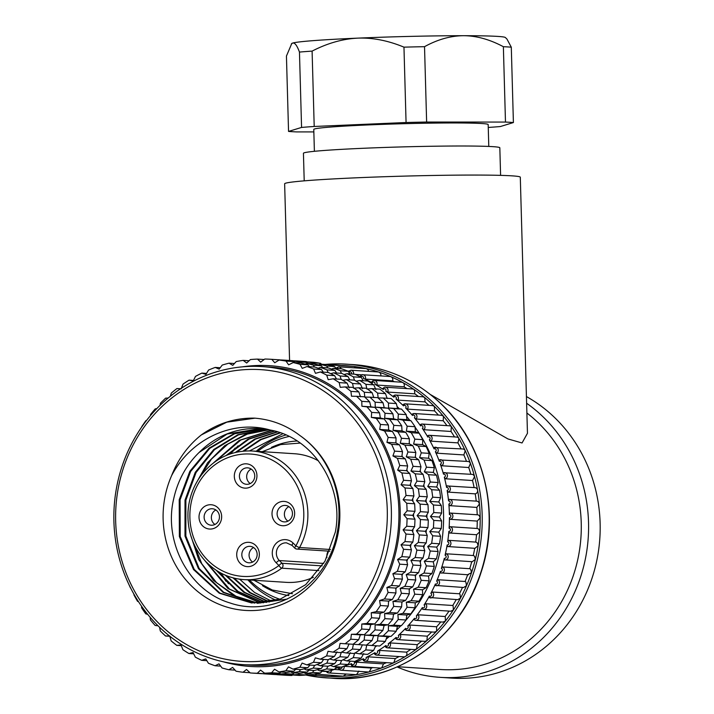 <?xml version="1.0" encoding="UTF-8"?>
<svg xmlns="http://www.w3.org/2000/svg" width="714" height="714" viewBox="0 0 714 714"><rect width="100%" height="100%" fill="white"/><g stroke="black" fill="none" stroke-linecap="round" stroke-linejoin="round"><path stroke-width="1.07" d="M329.6 658.968L333.563 660.057L341.453 660.566A157.178 146.04 93.7 0 0 347.816 657.273L339.926 656.764L341.372 652.132L346.37 652.998A157.178 146.04 -86.3 0 0 352.413 649.044L353.43 644.251L358.482 644.626A157.178 146.04 -86.3 0 0 364.14 640.065L364.72 635.139L369.79 635.023A157.178 146.04 -86.3 0 0 375.002 629.891L375.136 624.893L380.169 624.286A157.178 146.04 -86.3 0 0 384.9 618.636L384.578 613.612L389.541 612.514A157.178 146.04 -86.3 0 0 393.735 606.4L392.95 601.393L397.796 599.831A157.178 146.04 -86.3 0 0 401.411 593.298L400.179 588.363L404.865 586.337A157.178 146.04 -86.3 0 0 407.873 579.473L406.195 574.645L410.675 572.182A157.178 146.04 -86.3 0 0 413.049 565.042L410.934 560.365L415.173 557.5A157.178 146.04 -86.3 0 0 416.887 550.146L414.352 545.674L418.315 542.426A157.178 146.04 -86.3 0 0 419.35 534.929L416.423 530.707L420.073 527.102A157.178 146.04 -86.3 0 0 420.421 519.542L417.119 515.615L420.421 511.679A157.178 146.04 -86.3 0 0 420.082 504.129L416.44 500.523L419.368 496.319A157.178 146.04 -86.3 0 0 418.342 488.84L414.388 485.6L416.922 481.147A157.178 146.04 -86.3 0 0 415.218 473.828L410.978 470.972L413.094 466.322A157.178 146.04 -86.3 0 0 410.728 459.227L406.257 456.79L407.944 451.989A157.178 146.04 -86.3 0 0 404.936 445.179L400.259 443.189L401.5 438.289A157.178 146.04 -86.3 0 0 397.885 431.827L393.039 430.292L393.825 425.339A157.178 146.04 -86.3 0 0 389.639 419.296L384.676 418.234L385.007 413.272A157.178 146.04 -86.3 0 0 380.285 407.703L375.252 407.132L375.127 402.196A157.178 146.04 -86.3 0 0 369.914 397.171L364.845 397.082L364.274 392.236A157.178 146.04 -86.3 0 0 358.624 387.782L353.564 388.193L352.546 383.48A157.178 146.04 -86.3 0 0 346.513 379.643L342.747 380.321M333.563 660.057A157.178 146.04 -86.3 0 0 339.926 656.764M263.52 673.73L263.618 673.82A157.178 146.04 -86.3 0 0 264.242 673.855A157.178 146.04 -86.3 0 0 270.651 674.123L271.168 673.614M277.157 673.445L277.951 674.052A157.178 146.04 -86.3 0 0 284.975 673.614L286.011 672.365M290.687 671.803L292.249 672.775A157.178 146.04 -86.3 0 0 299.211 671.597L300.54 669.616M304.012 668.831L306.377 669.991A157.178 146.04 -86.3 0 0 313.196 668.09L314.66 665.386M317.016 664.538L320.193 665.743A157.178 146.04 -86.3 0 0 326.816 663.127L328.288 659.62M388.55 601.715A150.699 140.015 -86.3 0 0 389.076 600.902M395.851 589.059A150.699 140.015 -86.3 0 0 396.573 587.64M401.991 575.636A150.699 140.015 -86.3 0 0 402.767 573.663M406.9 561.543A150.699 140.015 -86.3 0 0 407.596 559.133M410.505 546.942A150.699 140.015 -86.3 0 0 410.871 545.032A150.699 140.015 -86.3 0 0 411.014 544.211M412.746 531.957A150.699 140.015 -86.3 0 0 413.013 529.074M413.576 516.74A150.699 140.015 -86.3 0 0 413.567 513.875M412.96 501.46A150.699 140.015 -86.3 0 0 412.71 498.791M410.907 486.288A150.699 140.015 -86.3 0 0 410.461 483.967M407.408 471.392A150.699 140.015 -86.3 0 0 406.873 469.544M402.5 456.933A150.699 140.015 -86.3 0 0 402 455.675M396.225 443.082A150.699 140.015 -86.3 0 0 395.913 442.466M341.131 379.33L340.078 376.001A157.178 146.04 -86.3 0 0 333.715 372.824L330.734 373.663M328.074 372.467L326.967 369.888A157.178 146.04 -86.3 0 0 320.345 367.398L318.185 368.237M314.365 367.014L313.357 365.184A157.178 146.04 -86.3 0 0 306.538 363.417L305.19 364.086M300.094 362.998L299.371 361.944A157.178 146.04 -86.3 0 0 292.41 360.909L291.856 361.248M285.35 360.445L285.145 360.204A157.178 146.04 -86.3 0 0 284.52 360.159A157.178 146.04 -86.3 0 0 279.799 359.936M284.52 360.159L292.41 360.677A157.178 146.04 93.7 0 1 293.035 360.713L293.32 360.963M292.41 360.909L300.299 361.418A157.178 146.04 93.7 0 1 307.261 362.462L308.296 363.524M306.538 363.417L314.419 363.926A157.178 146.04 93.7 0 1 321.246 365.693L322.755 367.558M320.345 367.398L328.235 367.906A157.178 146.04 93.7 0 1 334.857 370.396L336.615 373.011M333.715 372.824L341.604 373.342A157.178 146.04 93.7 0 1 347.968 376.51L349.806 379.857M346.513 379.643L354.403 380.151A157.178 146.04 93.7 0 1 360.436 383.989L362.542 388.773M358.624 387.782L366.505 388.291A157.178 146.04 93.7 0 1 372.155 392.745L373.824 397.662M369.914 397.171L377.804 397.68A157.178 146.04 93.7 0 1 383.007 402.714L384.23 407.712L388.175 408.212A157.178 146.04 93.7 0 1 392.896 413.781L393.655 418.815L397.528 419.805A157.178 146.04 93.7 0 1 401.714 425.847L402.018 430.872L405.766 432.336A157.178 146.04 93.7 0 1 409.381 438.798L409.238 443.769L412.826 445.688A157.178 146.04 93.7 0 1 415.825 452.506L415.236 457.371L418.618 459.736A157.178 146.04 93.7 0 1 420.983 466.84L419.957 471.552L423.099 474.337A157.178 146.04 93.7 0 1 424.803 481.655L423.366 486.18L426.231 489.349A157.178 146.04 93.7 0 1 427.258 496.828L425.419 501.103L427.972 504.637A157.178 146.04 93.7 0 1 428.311 512.197L426.097 516.195L428.302 520.051A157.178 146.04 93.7 0 1 427.954 527.61L425.401 531.287L427.24 535.438A157.178 146.04 93.7 0 1 426.196 542.935L423.331 546.255L424.768 550.655A157.178 146.04 93.7 0 1 423.054 558.009L419.912 560.954L420.93 565.55A157.178 146.04 93.7 0 1 418.556 572.699L415.173 575.225L415.762 579.982A157.178 146.04 93.7 0 1 412.746 586.854L409.158 588.943L409.3 593.816A157.178 146.04 93.7 0 1 405.677 600.34L401.928 601.973L401.616 606.909A157.178 146.04 93.7 0 1 397.421 613.031L393.557 614.192L392.789 619.145A157.178 146.04 93.7 0 1 388.059 624.795L384.114 625.473L382.891 630.4A157.178 146.04 93.7 0 1 377.679 635.531L373.699 635.719L372.03 640.574A157.178 146.04 93.7 0 1 366.371 645.135L358.482 644.626M362.409 644.831L360.293 649.561A157.178 146.04 93.7 0 1 354.26 653.506L346.37 652.998M350.351 652.721L347.816 657.273M336.99 660.28L334.705 663.636A157.178 146.04 93.7 0 1 328.074 666.251L320.193 665.743M323.263 665.939L321.086 668.599A157.178 146.04 93.7 0 1 314.258 670.5L306.377 669.991M308.992 670.16L307.1 672.106A157.178 146.04 93.7 0 1 300.139 673.284L292.249 672.775M294.284 672.9L292.865 674.123A157.178 146.04 93.7 0 1 285.841 674.56L277.951 674.052M279.236 674.132L278.531 674.632A157.178 146.04 93.7 0 1 272.132 674.364L264.242 673.855M423.839 547.799A150.699 140.015 -86.3 0 0 424.205 545.889A150.699 140.015 -86.3 0 0 424.357 545.077M426.079 532.814A150.699 140.015 -86.3 0 0 426.347 529.931M426.91 517.605A150.699 140.015 -86.3 0 0 426.91 514.74M426.303 502.326A150.699 140.015 -86.3 0 0 426.044 499.648M424.25 487.153A150.699 140.015 -86.3 0 0 423.804 484.824M420.751 472.249A150.699 140.015 -86.3 0 0 420.207 470.41M415.843 457.79A150.699 140.015 -86.3 0 0 415.334 456.541M409.568 443.947A150.699 140.015 -86.3 0 0 409.247 443.332M401.893 602.58A150.699 140.015 -86.3 0 0 402.41 601.759M409.193 589.925A150.699 140.015 -86.3 0 0 409.916 588.506M415.334 576.493A150.699 140.015 -86.3 0 0 416.11 574.529M420.243 562.409A150.699 140.015 -86.3 0 0 420.939 559.999M342.934 659.834L346.906 660.923A157.178 146.04 -86.3 0 0 353.269 657.621L354.715 652.998L359.713 653.854A157.178 146.04 -86.3 0 0 365.746 649.91L366.764 645.117L371.824 645.483A157.178 146.04 -86.3 0 0 377.474 640.922L378.054 636.004L383.123 635.888A157.178 146.04 -86.3 0 0 388.345 630.757L388.47 625.759L393.512 625.152A157.178 146.04 -86.3 0 0 398.242 619.493L397.912 614.468L402.874 613.38A157.178 146.04 -86.3 0 0 407.069 607.257L406.293 602.25L411.13 600.688A157.178 146.04 -86.3 0 0 414.754 594.164L413.522 589.22L418.199 587.203A157.178 146.04 -86.3 0 0 421.215 580.33L419.529 575.502L424.009 573.047A157.178 146.04 -86.3 0 0 426.383 565.899L424.277 561.231L428.507 558.366A157.178 146.04 -86.3 0 0 430.221 551.003L427.695 546.54L431.649 543.283A157.178 146.04 -86.3 0 0 432.684 535.786L429.766 531.573L433.407 527.967A157.178 146.04 -86.3 0 0 433.755 520.399L430.462 516.472L433.764 512.545A157.178 146.04 -86.3 0 0 433.416 504.994L429.783 501.389L432.711 497.176A157.178 146.04 -86.3 0 0 431.675 489.706L427.722 486.457L430.256 482.012A157.178 146.04 -86.3 0 0 428.552 474.685L424.321 471.838L426.436 467.188A157.178 146.04 -86.3 0 0 424.071 460.084L419.591 457.656L421.278 452.854A157.178 146.04 -86.3 0 0 418.27 446.045L413.593 444.046L414.834 439.146A157.178 146.04 -86.3 0 0 411.219 432.693L406.382 431.158L407.167 426.196A157.178 146.04 -86.3 0 0 402.982 420.162L398.019 419.1L398.35 414.129A157.178 146.04 -86.3 0 0 393.628 408.569L388.586 407.997L388.461 403.062A157.178 146.04 -86.3 0 0 383.248 398.028L378.179 397.948L377.608 393.102A157.178 146.04 -86.3 0 0 371.958 388.648L366.907 389.05L365.889 384.337A157.178 146.04 -86.3 0 0 359.856 380.508L356.081 381.178M354.474 380.196L353.412 376.867A157.178 146.04 -86.3 0 0 347.058 373.69L344.077 374.52M341.417 373.324L340.31 370.744A157.178 146.04 -86.3 0 0 333.688 368.263L331.528 369.093M327.708 367.88L326.7 366.05A157.178 146.04 -86.3 0 0 319.872 364.274L318.533 364.943M313.437 363.863L312.714 362.81A157.178 146.04 -86.3 0 0 305.753 361.766L305.199 362.114M298.693 361.311L298.479 361.07A157.178 146.04 -86.3 0 0 297.863 361.025A157.178 146.04 -86.3 0 0 293.133 360.802M276.862 674.587L276.961 674.676A157.178 146.04 -86.3 0 0 277.585 674.721A157.178 146.04 -86.3 0 0 283.985 674.98L284.502 674.471M290.491 674.311L291.294 674.909A157.178 146.04 -86.3 0 0 298.318 674.471L299.353 673.231M304.03 672.668L305.583 673.632A157.178 146.04 -86.3 0 0 312.545 672.454L313.883 670.482M317.346 669.687L319.711 670.857A157.178 146.04 -86.3 0 0 326.539 668.956L327.994 666.242M330.35 665.394L333.527 666.608A157.178 146.04 -86.3 0 0 340.159 663.993L341.631 660.486M427.695 546.54L436.673 547.12L438.11 551.511L430.221 551.003M438.11 551.511A157.178 146.04 93.7 0 1 436.397 558.875L433.255 561.811L434.273 566.407A157.178 146.04 93.7 0 1 431.899 573.556L428.507 576.082L429.096 580.839A157.178 146.04 93.7 0 1 426.088 587.711L422.501 589.8L422.643 594.673A157.178 146.04 93.7 0 1 419.02 601.197L415.271 602.83L414.959 607.775A157.178 146.04 93.7 0 1 410.764 613.888L406.891 615.049L406.123 620.011A157.178 146.04 93.7 0 1 401.402 625.66L397.448 626.339L396.234 631.265A157.178 146.04 93.7 0 1 391.013 636.397L387.033 636.585L385.364 641.431A157.178 146.04 93.7 0 1 379.714 646L371.824 645.483M375.743 645.697L373.636 650.418A157.178 146.04 93.7 0 1 367.603 654.372L359.713 653.854M363.694 653.578L361.159 658.129A157.178 146.04 93.7 0 1 354.796 661.432L346.906 660.923M350.324 661.137L348.039 664.502A157.178 146.04 93.7 0 1 341.417 667.117L333.527 666.608M336.597 666.805L334.429 669.464A157.178 146.04 93.7 0 1 327.601 671.365L319.711 670.857M322.335 671.026L320.434 672.963A157.178 146.04 93.7 0 1 313.473 674.141L305.583 673.632M307.627 673.766L306.208 674.98A157.178 146.04 93.7 0 1 299.175 675.426L291.294 674.909M292.57 674.998L291.874 675.489A157.178 146.04 93.7 0 1 285.466 675.23L277.585 674.721M415.084 427.204A149.315 138.73 93.7 0 1 440.931 546.799A149.315 138.73 93.7 0 1 406.132 619.966M400.866 625.75A149.315 138.73 93.7 0 1 396.52 630.087M389.389 636.477A149.315 138.73 93.7 0 1 386.176 639.084M376.885 645.813A149.315 138.73 93.7 0 1 375.207 646.911M386.908 397.778A149.315 138.73 93.7 0 1 387.586 398.314M397.064 406.516A149.315 138.73 93.7 0 1 399.438 408.81M406.489 416.333A149.315 138.73 93.7 0 1 409.925 420.43M420.305 424.696L422.277 424.045L449.534 425.803A3.142 2.918 93.7 0 1 451.328 426.624L451.052 431.47L423.795 429.703A3.142 2.918 -86.3 0 0 422.277 424.045A3.142 2.918 -86.3 0 0 420.305 424.696L420.617 425.892A152.457 141.658 -86.3 0 0 414.432 417.788L415.967 419.002A3.142 2.918 -86.3 0 0 414.236 413.522A3.142 2.918 -86.3 0 0 412.076 414.352L412.487 415.468A152.457 141.658 -86.3 0 0 405.641 407.997L407.275 409.113L434.531 410.88A152.457 141.658 93.7 0 1 438.423 415.084M427.641 435.79L429.391 435.308L456.648 437.066A3.142 2.918 93.7 0 1 458.442 437.887L458.941 438.539L457.942 442.885L430.685 441.127A3.142 2.918 -86.3 0 0 429.391 435.308A3.142 2.918 -86.3 0 0 427.641 435.79L427.838 437.075A152.457 141.658 -86.3 0 0 422.358 428.4L423.795 429.703M434.005 447.562L462.788 448.981A3.142 2.918 93.7 0 1 464.582 449.802L465.207 450.695L463.859 454.934L436.593 453.176A3.142 2.918 -86.3 0 0 435.531 447.214A3.142 2.918 -86.3 0 0 434.005 447.562L434.094 448.919A152.457 141.658 -86.3 0 0 429.364 439.744L430.685 441.127M439.28 459.923L467.911 461.449A3.142 2.918 93.7 0 1 469.705 462.27L470.428 463.422L468.732 467.518L441.475 465.751A3.142 2.918 -86.3 0 0 440.654 459.682A3.142 2.918 -86.3 0 0 439.369 459.914L439.333 461.324A152.457 141.658 -86.3 0 0 435.388 451.721L436.593 453.176M443.671 472.739L471.963 474.364A3.142 2.918 93.7 0 1 473.757 475.185L474.569 476.604L472.534 480.522L445.277 478.764A3.142 2.918 -86.3 0 0 444.706 472.606A3.142 2.918 -86.3 0 0 443.671 472.739L443.51 474.203A152.457 141.658 -86.3 0 0 440.386 464.243L441.475 465.751M446.884 485.939L474.917 487.635A3.142 2.918 93.7 0 1 475.238 493.856L447.981 492.098A3.142 2.918 -86.3 0 0 447.66 485.877A3.142 2.918 -86.3 0 0 446.884 485.939L446.598 487.439A152.457 141.658 -86.3 0 0 444.322 477.211L445.277 478.764M448.981 499.407L476.756 501.148A3.142 2.918 93.7 0 1 478.55 501.969L479.46 503.941L476.818 507.413L449.561 505.655A3.142 2.918 -86.3 0 0 449.499 499.389A3.142 2.918 -86.3 0 0 448.981 499.407L448.562 500.925A152.457 141.658 -86.3 0 0 447.151 490.518L447.981 492.098M476.818 507.413A152.457 141.658 93.7 0 1 477.202 514.776A3.142 2.918 93.7 0 1 479.255 515.615L480.183 517.873L477.255 521.077L449.998 519.31A3.142 2.918 -86.3 0 0 450.204 513.036A3.142 2.918 -86.3 0 0 449.945 513.027L449.401 514.562A152.457 141.658 -86.3 0 0 448.856 504.048L449.561 505.655M477.255 521.077A152.457 141.658 93.7 0 1 477.023 528.467L449.766 526.709L449.097 528.235A152.457 141.658 -86.3 0 0 449.427 517.704L449.998 519.31M476.559 534.741A152.457 141.658 93.7 0 1 475.711 542.087L448.454 540.319L447.651 541.837A152.457 141.658 -86.3 0 0 448.865 531.377L449.302 532.974A3.142 2.918 -86.3 0 0 451.56 527.53A3.142 2.918 -86.3 0 0 449.766 526.709L477.023 528.467A3.142 2.918 93.7 0 1 478.817 529.288L479.737 531.823L476.622 534.741L449.418 532.983M474.721 548.307A152.457 141.658 93.7 0 1 473.266 555.528L446.009 553.769L445.072 555.26A152.457 141.658 -86.3 0 0 447.151 544.943L447.464 546.531A3.142 2.918 -86.3 0 0 449.99 541.114A3.142 2.918 -86.3 0 0 448.454 540.319M471.749 561.686A152.457 141.658 93.7 0 1 469.714 568.701L442.457 566.934L441.395 568.389A152.457 141.658 -86.3 0 0 444.331 558.303L444.51 559.856A3.142 2.918 -86.3 0 0 447.285 554.51A3.142 2.918 -86.3 0 0 446.009 553.769M467.67 574.752A152.457 141.658 93.7 0 1 465.082 581.482L437.825 579.714L436.647 581.116A152.457 141.658 -86.3 0 0 440.404 571.352L440.458 572.86A3.142 2.918 -86.3 0 0 443.483 567.594A3.142 2.918 -86.3 0 0 442.457 566.934M462.502 587.417A152.457 141.658 93.7 0 1 459.405 593.78L432.148 592.013L430.854 593.352A152.457 141.658 -86.3 0 0 435.406 583.981L435.344 585.435A3.142 2.918 -86.3 0 0 438.61 580.277A3.142 2.918 -86.3 0 0 437.825 579.714M456.273 599.564A152.457 141.658 93.7 0 1 452.738 605.49L425.482 603.723L424.071 604.99A152.457 141.658 -86.3 0 0 429.382 596.083L429.203 597.475A3.142 2.918 -86.3 0 0 432.702 592.441A3.142 2.918 -86.3 0 0 432.148 592.013M416.351 615.932A152.457 141.658 -86.3 0 0 422.376 607.569L422.09 608.881A3.142 2.918 -86.3 0 0 425.803 604.008A3.142 2.918 -86.3 0 0 425.482 603.723M440.815 621.939A152.457 141.658 93.7 0 1 436.62 626.776L409.363 625.009L407.756 626.098A152.457 141.658 -86.3 0 0 414.45 618.342L414.066 619.565A3.142 2.918 -86.3 0 0 418.663 618.413A3.142 2.918 -86.3 0 0 417.86 614.754L416.378 615.95C417.137 618.101 416.494 618.895 414.45 618.342M431.675 631.979A152.457 141.658 93.7 0 1 427.311 636.183L400.054 634.425L398.358 635.406A152.457 141.658 -86.3 0 0 405.668 628.32L405.061 629.391L407.096 630.391A3.142 2.918 -86.3 0 0 409.363 625.009M421.653 641.145A152.457 141.658 93.7 0 1 417.262 644.662L390.005 642.903L388.229 643.778A152.457 141.658 -86.3 0 0 396.091 637.415L395.395 638.378M410.791 649.356A152.457 141.658 93.7 0 1 406.552 652.15L379.295 650.383L377.447 651.141A152.457 141.658 -86.3 0 0 385.801 645.554L385.033 646.411M399.099 656.55A152.457 141.658 93.7 0 1 395.279 658.576L368.013 656.818L366.112 657.442A152.457 141.658 -86.3 0 0 374.895 652.685L374.056 653.417M386.533 662.654A152.457 141.658 93.7 0 1 383.516 663.895L356.259 662.137L354.305 662.637A152.457 141.658 -86.3 0 0 363.435 658.736L362.551 659.343L365.149 661.271A3.142 2.918 -86.3 0 0 368.013 656.818M344.139 666.091A152.457 141.658 -86.3 0 0 351.529 663.663L350.601 664.145L353.296 666.332A3.142 2.918 -86.3 0 0 356.259 662.137M335.312 668.375A152.457 141.658 -86.3 0 0 339.275 667.429L338.311 667.786C338.088 668.527 339.007 669.339 341.078 670.232A3.142 2.918 -86.3 0 0 344.112 666.305L343.38 666.376M352.27 374.029A152.457 141.658 -86.3 0 0 351.502 373.761L352.359 374.029M407.275 409.113A3.142 2.918 -86.3 0 0 405.365 403.829A3.142 2.918 -86.3 0 0 403.008 404.865L403.508 405.873A152.457 141.658 -86.3 0 0 396.065 399.099L397.787 400.108A3.142 2.918 -86.3 0 0 395.699 395.038A3.142 2.918 -86.3 0 0 393.173 396.288L393.762 397.189A152.457 141.658 -86.3 0 0 385.774 391.165L387.577 392.066A3.142 2.918 -86.3 0 0 385.337 387.22C385.149 386.792 384.212 387.3 382.543 388.737L383.32 389.487A152.457 141.658 -86.3 0 0 374.859 384.266L376.724 385.042A3.142 2.918 -86.3 0 0 374.359 380.437C373.993 379.982 373.02 380.571 371.432 382.195L372.28 382.829A152.457 141.658 -86.3 0 0 363.408 378.447L365.327 379.098L392.584 380.857A152.457 141.658 93.7 0 1 394.449 381.74M441.502 415.28L414.245 413.522L412.076 414.352M475.711 542.087A3.142 2.918 93.7 0 1 477.247 542.881L478.13 545.692A155.607 144.576 -86.3 0 0 479.737 531.823A155.607 144.576 -86.3 0 0 480.183 517.9A155.607 144.576 -86.3 0 0 479.46 503.941A155.607 144.576 -86.3 0 0 477.586 490.152A155.607 144.576 -86.3 0 0 474.578 476.64A155.607 144.576 -86.3 0 0 470.428 463.422A155.607 144.576 -86.3 0 0 465.207 450.695A155.607 144.576 -86.3 0 0 458.95 438.566A155.607 144.576 -86.3 0 0 451.659 427.017A155.607 144.576 -86.3 0 0 443.483 416.307L443.224 420.769L415.967 419.002M443.483 416.307L443.314 416.11A155.607 144.576 -86.3 0 0 434.415 406.409L434.531 410.88M441.493 415.28L443.314 416.11M432.559 405.588L434.415 406.409A155.607 144.576 -86.3 0 0 424.75 397.6L425.044 401.875A152.457 141.658 93.7 0 1 428.918 405.347M397.787 400.108L425.044 401.875M403.008 404.865L405.365 403.829L432.622 405.588M424.741 397.609L424.553 397.439A155.607 144.576 -86.3 0 0 414.397 389.746L414.834 393.825A152.457 141.658 93.7 0 1 418.458 396.502M422.902 396.797L424.553 397.439M387.577 392.066L414.834 393.825M393.173 396.288L395.699 395.038L422.956 396.797M414.379 389.773L413.977 389.46A155.607 144.576 -86.3 0 0 402.767 382.543L403.41 383.025A3.142 2.918 93.7 0 1 403.981 386.801A152.457 141.658 93.7 0 1 407.016 388.621M412.567 388.978L413.977 389.46M376.724 385.042L403.981 386.801M401.58 382.195L402.767 382.543A155.607 144.576 -86.3 0 0 391.013 376.733L391.897 377.34A3.142 2.918 93.7 0 1 392.584 380.857M390.067 376.51L391.013 376.733A155.607 144.576 -86.3 0 0 378.822 372.092L379.946 372.788A3.142 2.918 93.7 0 1 380.767 375.912M355.376 374.404L361.953 374.832M378.125 371.958L378.822 372.092A155.607 144.576 -86.3 0 0 366.273 368.647L367.656 369.415A3.142 2.918 93.7 0 1 368.558 371.342M347.691 371.057L348.557 371.11M365.836 368.585L366.273 368.647A155.607 144.576 -86.3 0 0 353.484 366.425A3.142 2.918 93.7 0 1 355.634 367.924M326.423 364.702A3.142 2.918 -86.3 0 0 326.066 364.649L353.323 366.416A3.142 2.918 93.7 0 1 353.484 366.425A155.607 144.576 -86.3 0 0 340.605 365.461M340.578 365.452L341.488 365.648M526.887 413.004A141.461 131.43 93.7 0 1 581.232 522.764A141.461 131.43 93.7 0 1 440.69 669.509L397.6 666.724M430.56 394.619L507.922 438.931L522.05 442.966L527.459 433.291L520.301 177.206A117.881 4.329 -1.6 0 0 358.972 177.688A117.881 4.329 -1.6 0 0 284.636 183.793L289.572 360.49M397.082 666.956A149.315 138.73 -86.3 0 0 440.181 677.354A149.315 138.73 -86.3 0 0 588.532 522.452A149.315 138.73 -86.3 0 0 526.62 403.24M526.432 396.565A149.315 138.73 93.7 0 1 600.126 523.201A149.315 138.73 93.7 0 1 451.783 678.104L440.181 677.354M304.209 180.847L303.432 153.278A98.237 3.606 -1.6 0 1 382.445 147.53A98.237 3.606 -1.6 0 1 492.374 146.62A98.237 3.606 -1.6 0 1 499.827 147.789L500.594 175.358M314.392 151.314L313.776 129.421A87.233 3.204 -1.6 0 1 383.936 124.316A87.233 3.204 -1.6 0 1 481.548 123.513A87.233 3.204 -1.6 0 1 488.171 124.548L488.787 146.441M488.251 127.458A117.881 4.329 178.4 0 0 500.38 126.539L513.402 122.549A117.881 4.329 178.4 0 0 509.858 122.29A117.881 4.329 178.4 0 0 505.476 122.067L426.633 122.04A117.881 4.329 178.4 0 0 406.07 122.513L314.205 126.476A117.881 4.329 178.4 0 0 301.567 127.431L288.545 131.421A117.881 4.329 178.4 0 0 292.088 131.679A117.881 4.329 178.4 0 0 296.471 131.903L313.848 131.903M426.633 122.04L424.527 46.678C437.7 39.431 450.739 35.771 463.636 35.7C476.506 35.771 489.75 39.44 503.37 46.705L505.476 122.067M513.402 122.549L511.295 47.186L506.913 39.002L505.325 37.503A106.877 3.927 -1.6 0 0 497.283 36.378A106.877 3.927 -1.6 0 0 463.636 35.7A106.877 3.927 -1.6 0 0 357.723 38.137C372.628 37.547 388.041 40.546 403.963 47.151A117.881 4.329 -1.6 0 1 424.527 46.678M503.37 46.705A117.881 4.329 -1.6 0 1 507.752 46.928A117.881 4.329 -1.6 0 1 511.295 47.186M288.545 131.421L286.439 56.049L291.794 43.465A106.877 3.927 -1.6 0 1 292.642 43.072A106.877 3.927 -1.6 0 1 357.723 38.137C342.64 38.886 327.431 43.206 312.098 51.113L314.205 126.476M403.963 47.151L406.07 122.513M291.321 43.973L292.642 43.072C294.775 42.483 297.042 45.482 299.461 52.068L301.567 127.431M299.461 52.068A117.881 4.329 -1.6 0 1 312.098 51.113M443.224 420.769A152.457 141.658 93.7 0 1 446.964 425.642M451.052 431.47A152.457 141.658 93.7 0 1 454.515 436.932M457.942 442.885A152.457 141.658 93.7 0 1 461.039 448.865M463.859 454.934A152.457 141.658 93.7 0 1 466.501 461.351M468.732 467.518A152.457 141.658 93.7 0 1 470.865 474.292M472.534 480.522A152.457 141.658 93.7 0 1 474.114 487.582M475.238 493.856A152.457 141.658 93.7 0 1 476.229 501.112M473.266 555.528A3.142 2.918 93.7 0 1 474.542 556.268L475.372 559.357A155.607 144.576 -86.3 0 0 478.13 545.692L474.989 548.325M469.714 568.701A3.142 2.918 93.7 0 1 470.74 569.361L471.49 572.717A155.607 144.576 -86.3 0 0 475.372 559.357L472.257 561.713M472.347 561.722L444.51 559.856M449.035 611.104A152.457 141.658 93.7 0 1 445.117 616.512A3.142 2.918 93.7 0 1 445.241 616.628L445.465 620.966A155.607 144.576 -86.3 0 0 453.461 609.854A155.607 144.576 -86.3 0 0 460.468 598.109A155.607 144.576 -86.3 0 0 466.501 585.685A155.607 144.576 -86.3 0 0 471.49 572.717L467.715 574.627M440.458 572.86L468.446 574.806M465.082 581.482A3.142 2.918 93.7 0 1 465.867 582.035L466.51 585.659M466.501 585.685L463.618 587.488M460.468 598.109L457.754 599.653L429.203 597.475M459.405 593.78A3.142 2.918 93.7 0 1 459.959 594.209L460.485 598.082M452.738 605.49A3.142 2.918 93.7 0 1 453.06 605.767L453.444 609.881L450.855 611.22L423.607 609.461L421.992 608.846M445.117 616.512L417.86 614.754M436.62 626.776L436.593 631.238A155.607 144.576 -86.3 0 0 445.465 620.966L443.028 622.081L415.78 620.314L414.066 619.565M427.311 636.183L426.91 640.636A155.607 144.576 -86.3 0 0 436.593 631.238L434.335 632.149L407.096 630.391A3.142 2.918 -86.3 0 1 405.302 629.569M417.262 644.662L416.494 649.062A155.607 144.576 -86.3 0 0 426.91 640.636L424.848 641.351M406.552 652.15A3.142 2.918 93.7 0 1 405.427 656.452A155.607 144.576 -86.3 0 0 416.494 649.062L414.638 649.606L387.399 647.848A3.142 2.918 -86.3 0 0 390.005 642.903M393.798 662.753A155.607 144.576 -86.3 0 0 405.427 656.452A3.142 2.918 93.7 0 1 403.812 656.853L376.555 655.095A3.142 2.918 -86.3 0 0 379.295 650.383M395.279 658.576L393.789 662.762L392.388 663.029L365.149 661.271A3.142 2.918 -86.3 0 1 363.355 660.45M383.516 663.895L381.687 667.929L380.535 668.09M372.931 667.599A152.457 141.658 93.7 0 1 371.369 668.063L369.218 671.91L368.317 671.99L341.078 670.232A3.142 2.918 -86.3 0 1 339.284 669.411M371.369 668.063L344.112 666.305M358.937 671.053L356.473 674.668L328.592 672.936A3.142 2.918 -86.3 0 0 331.68 670.276M339.739 669.812L326.539 668.956M346.156 674.078L343.184 676.194M326.244 671.526L322.103 671.258M332.76 675.524L330.609 676.479A155.607 144.576 -86.3 0 0 343.559 676.194A155.607 144.576 -86.3 0 0 356.456 674.676M320.541 675.828A155.607 144.576 -86.3 0 0 330.564 676.479L306.297 674.909M416.405 615.986A1.571 0.455 -45.1 0 1 417.985 614.87M297.863 361.025L305.744 361.534A157.178 146.04 93.7 0 1 306.368 361.579L306.663 361.828M305.753 361.766L313.642 362.275A157.178 146.04 93.7 0 1 320.595 363.319L321.63 364.39M319.872 364.274L327.762 364.783A157.178 146.04 93.7 0 1 334.589 366.559L336.089 368.415M333.688 368.263L341.578 368.772A157.178 146.04 93.7 0 1 348.2 371.262L349.958 373.877M347.058 373.69L354.947 374.198A157.178 146.04 93.7 0 1 361.302 377.376L363.14 380.723M359.856 380.508L367.746 381.017A157.178 146.04 93.7 0 1 373.779 384.846L375.885 389.63M371.958 388.648L379.848 389.157A157.178 146.04 93.7 0 1 385.498 393.61L387.158 398.528M383.248 398.028L391.138 398.537A157.178 146.04 93.7 0 1 396.35 403.571L397.564 408.578L401.509 409.077A157.178 146.04 93.7 0 1 406.23 414.638L406.998 419.68L410.862 420.671A157.178 146.04 93.7 0 1 415.057 426.704L415.361 431.738L419.109 433.202A157.178 146.04 93.7 0 1 422.724 439.654L422.572 444.626L426.16 446.553A157.178 146.04 93.7 0 1 429.168 453.363L428.57 458.236L431.961 460.592A157.178 146.04 93.7 0 1 434.326 467.697L433.3 472.418L436.441 475.194A157.178 146.04 93.7 0 1 438.146 482.521L436.709 487.037L439.565 490.215A157.178 146.04 93.7 0 1 440.592 497.685L438.762 501.969L441.306 505.503A157.178 146.04 93.7 0 1 441.645 513.054L439.44 517.052L441.645 520.908A157.178 146.04 93.7 0 1 441.297 528.476L438.744 532.153L440.574 536.303A157.178 146.04 93.7 0 1 439.538 543.791L436.673 547.12M431.649 543.283L439.538 543.791M440.574 536.303L432.684 535.786M429.766 531.573L438.744 532.153M433.407 527.967L441.297 528.476M441.645 520.908L433.755 520.399M430.462 516.472L439.44 517.052M433.764 512.545L441.645 513.054M441.306 505.503L433.416 504.994M429.783 501.389L438.762 501.969M432.711 497.176L440.592 497.685M439.565 490.215L431.675 489.706M427.722 486.457L436.709 487.037M430.256 482.012L438.146 482.521M436.441 475.194L428.552 474.685M424.321 471.838L433.3 472.418M426.436 467.188L434.326 467.697M431.961 460.592L424.071 460.084M419.591 457.656L428.57 458.236M421.278 452.854L429.168 453.363M426.16 446.553L418.27 446.045M413.593 444.046L422.572 444.626M414.834 439.146L422.724 439.654M419.109 433.202L411.219 432.693M406.382 431.158L415.361 431.738M407.167 426.196L415.057 426.704M410.862 420.671L402.982 420.162M398.019 419.1L406.998 419.68M398.35 414.129L406.23 414.638M401.509 409.077L393.628 408.569M388.586 407.997L397.564 408.578M388.461 403.062L396.35 403.571M377.608 393.102L385.498 393.61M365.889 384.337L373.779 384.846M353.412 376.867L361.302 377.376M340.31 370.744L348.2 371.262M326.7 366.05L334.589 366.559M312.714 362.81L320.595 363.319M298.479 361.07L306.368 361.579M291.874 675.489L283.985 674.98M306.208 674.98L298.318 674.471M320.434 672.963L312.545 672.454M348.039 664.502L340.159 663.993M361.159 658.129L353.269 657.621M373.636 650.418L365.746 649.91M385.364 641.431L377.474 640.922M378.054 636.004L387.033 636.585M383.123 635.888L391.013 636.397M396.234 631.265L388.345 630.757M388.47 625.759L397.448 626.339M393.512 625.152L401.402 625.66M406.123 620.011L398.242 619.493M397.912 614.468L406.891 615.049M402.874 613.38L410.764 613.888M414.959 607.775L407.069 607.257M406.293 602.25L415.271 602.83M411.13 600.688L419.02 601.197M422.643 594.673L414.754 594.164M413.522 589.22L422.501 589.8M418.199 587.203L426.088 587.711M429.096 580.839L421.215 580.33M419.529 575.502L428.507 576.082M424.009 573.047L431.899 573.556M434.273 566.407L426.383 565.899M424.277 561.231L433.255 561.811M428.507 558.366L436.397 558.875M278.531 674.632L270.651 674.123M292.865 674.123L284.975 673.614M307.1 672.106L299.211 671.597M321.086 668.599L313.196 668.09M334.705 663.636L326.816 663.127M360.293 649.561L352.413 649.044M372.03 640.574L364.14 640.065M364.72 635.139L373.699 635.719M369.79 635.023L377.679 635.531M382.891 630.4L375.002 629.891M375.136 624.893L384.114 625.473M380.169 624.286L388.059 624.795M392.789 619.145L384.9 618.636M384.578 613.612L393.557 614.192M389.541 612.514L397.421 613.031M401.616 606.909L393.735 606.4M392.95 601.393L401.928 601.973M397.796 599.831L405.677 600.34M409.3 593.816L401.411 593.298M400.179 588.363L409.158 588.943M404.865 586.337L412.746 586.854M415.762 579.982L407.873 579.473M406.195 574.645L415.173 575.225M410.675 572.182L418.556 572.699M420.93 565.55L413.049 565.042M410.934 560.365L419.912 560.954M415.173 557.5L423.054 558.009M424.768 550.655L416.887 550.146M414.352 545.674L423.331 546.255M418.315 542.426L426.196 542.935M427.24 535.438L419.35 534.929M416.423 530.707L425.401 531.287M420.073 527.102L427.954 527.61M428.302 520.051L420.421 519.542M417.119 515.615L426.097 516.195M420.421 511.679L428.311 512.197M427.972 504.637L420.082 504.129M416.44 500.523L425.419 501.103M419.368 496.319L427.258 496.828M426.231 489.349L418.342 488.84M414.388 485.6L423.366 486.18M416.922 481.147L424.803 481.655M423.099 474.337L415.218 473.828M410.978 470.972L419.957 471.552M413.094 466.322L420.983 466.84M418.618 459.736L410.728 459.227M406.257 456.79L415.236 457.371M407.944 451.989L415.825 452.506M412.826 445.688L404.936 445.179M400.259 443.189L409.238 443.769M401.5 438.289L409.381 438.798M405.766 432.336L397.885 431.827M393.039 430.292L402.018 430.872M393.825 425.339L401.714 425.847M397.528 419.805L389.639 419.296M384.676 418.234L393.655 418.815M385.007 413.272L392.896 413.781M388.175 408.212L380.285 407.703M375.252 407.132L384.23 407.712M375.127 402.196L383.007 402.714M364.274 392.236L372.155 392.745M352.546 383.48L360.436 383.989M340.078 376.001L347.968 376.51M326.967 369.888L334.857 370.396M313.357 365.184L321.246 365.693M299.371 361.944L307.261 362.462M285.145 360.204L293.035 360.713M411.434 549.789L403.544 549.28L401.018 544.818L404.972 541.56A157.178 146.04 -86.3 0 0 406.007 534.063L403.089 529.85L406.73 526.236A157.178 146.04 -86.3 0 0 407.078 518.676L403.785 514.749L407.087 510.822A157.178 146.04 -86.3 0 0 406.739 503.263L403.107 499.666L406.034 495.454A157.178 146.04 -86.3 0 0 404.999 487.974L401.045 484.735L403.58 480.29A157.178 146.04 -86.3 0 0 401.875 472.963L397.644 470.107L399.76 465.466A157.178 146.04 -86.3 0 0 397.395 458.361L392.914 455.925L394.601 451.132A157.178 146.04 -86.3 0 0 391.593 444.322L386.917 442.323L388.157 437.423A157.178 146.04 -86.3 0 0 384.543 430.961L379.705 429.435L380.491 424.473A157.178 146.04 -86.3 0 0 376.305 418.431L371.342 417.378L371.673 412.406A157.178 146.04 -86.3 0 0 366.951 406.846L361.909 406.266L361.784 401.339A157.178 146.04 -86.3 0 0 356.572 396.306L364.461 396.814A157.178 146.04 93.7 0 1 369.673 401.848L370.887 406.846L374.832 407.355A157.178 146.04 93.7 0 1 379.553 412.915L380.321 417.958L384.186 418.939A157.178 146.04 93.7 0 1 388.38 424.982L388.684 430.015L392.432 431.479A157.178 146.04 93.7 0 1 396.047 437.932L395.895 442.903L399.483 444.831A157.178 146.04 93.7 0 1 402.491 451.641L401.893 456.505L405.284 458.87A157.178 146.04 93.7 0 1 407.649 465.974L406.623 470.687L409.765 473.471A157.178 146.04 93.7 0 1 411.469 480.799L410.023 485.315L412.888 488.492A157.178 146.04 93.7 0 1 413.915 495.962L412.085 500.246L414.629 503.772A157.178 146.04 93.7 0 1 414.968 511.331L412.763 515.329L414.968 519.185A157.178 146.04 93.7 0 1 414.62 526.754L412.067 530.431L413.897 534.572A157.178 146.04 93.7 0 1 412.862 542.069L409.997 545.398L411.434 549.789A157.178 146.04 93.7 0 1 409.72 557.143L406.578 560.088L407.596 564.685A157.178 146.04 93.7 0 1 405.222 571.834L401.83 574.359L402.419 579.116A157.178 146.04 93.7 0 1 399.412 585.989L395.824 588.077L395.967 592.95A157.178 146.04 93.7 0 1 392.343 599.474L388.594 601.108L388.282 606.043A157.178 146.04 93.7 0 1 384.087 612.166L380.214 613.326L379.446 618.279A157.178 146.04 93.7 0 1 374.725 623.938L370.771 624.616L369.549 629.543A157.178 146.04 93.7 0 1 364.336 634.675L360.356 634.862L358.687 639.708A157.178 146.04 93.7 0 1 353.037 644.269L345.148 643.76A157.178 146.04 -86.3 0 0 350.797 639.2L351.377 634.282L356.447 634.166A157.178 146.04 -86.3 0 0 361.668 629.034L361.793 624.036L366.835 623.429A157.178 146.04 -86.3 0 0 371.566 617.771L371.235 612.746L376.198 611.657A157.178 146.04 -86.3 0 0 380.392 605.534L379.607 600.528L384.453 598.966A157.178 146.04 -86.3 0 0 388.077 592.441L386.845 587.497L391.522 585.48A157.178 146.04 -86.3 0 0 394.539 578.608L392.852 573.779L397.332 571.325A157.178 146.04 -86.3 0 0 399.706 564.176L397.6 559.508L401.83 556.634L409.72 557.143M349.066 643.974L346.959 648.696A157.178 146.04 93.7 0 1 340.917 652.641L333.036 652.132A157.178 146.04 -86.3 0 0 339.07 648.187L340.087 643.394L345.148 643.76M337.017 651.855L334.473 656.407A157.178 146.04 93.7 0 1 328.119 659.709L320.229 659.192A157.178 146.04 -86.3 0 0 326.593 655.898L328.038 651.275L333.036 652.132M323.647 659.415L321.362 662.779A157.178 146.04 93.7 0 1 314.74 665.386L306.85 664.877A157.178 146.04 -86.3 0 0 313.482 662.271L315.329 657.853L320.229 659.192M309.921 665.082L307.752 667.733A157.178 146.04 93.7 0 1 300.924 669.643L293.035 669.134A157.178 146.04 -86.3 0 0 299.862 667.224L302.102 663.074L306.85 664.877M295.658 669.304L293.757 671.24A157.178 146.04 93.7 0 1 286.796 672.418L278.906 671.91A157.178 146.04 -86.3 0 0 285.868 670.732L288.474 666.876L293.035 669.134M280.95 672.044L279.531 673.257A157.178 146.04 93.7 0 1 272.498 673.695L264.608 673.186A157.178 146.04 -86.3 0 0 271.641 672.749L274.569 669.223L278.906 671.91M265.894 673.266L265.197 673.766A157.178 146.04 93.7 0 1 258.789 673.507L250.909 672.999A157.178 146.04 -86.3 0 0 257.308 673.257L260.539 670.098L264.608 673.186M356.572 396.306L351.502 396.225L350.931 391.379A157.178 146.04 -86.3 0 0 345.281 386.926L340.23 387.327L339.212 382.615A157.178 146.04 -86.3 0 0 333.179 378.786L328.181 379.678L326.735 375.145A157.178 146.04 -86.3 0 0 320.381 371.967L315.481 373.333L313.633 369.022A157.178 146.04 -86.3 0 0 307.011 366.541L302.254 368.37L300.023 364.327A157.178 146.04 -86.3 0 0 293.195 362.551L288.634 364.827L286.037 361.088A157.178 146.04 -86.3 0 0 279.076 360.043L274.738 362.748L271.802 359.338A157.178 146.04 -86.3 0 0 271.186 359.303L279.067 359.811A157.178 146.04 93.7 0 1 279.692 359.856L279.986 360.106M279.076 360.043L286.966 360.552A157.178 146.04 93.7 0 1 293.918 361.596L294.953 362.667M293.195 362.551L301.085 363.06A157.178 146.04 93.7 0 1 307.912 364.836L309.412 366.693M307.011 366.541L314.901 367.05A157.178 146.04 93.7 0 1 321.523 369.531L323.281 372.155M320.381 371.967L328.27 372.476A157.178 146.04 93.7 0 1 334.625 375.653L336.464 378.991M333.179 378.786L341.069 379.295A157.178 146.04 93.7 0 1 347.102 383.123L349.208 387.907M345.281 386.926L353.171 387.434A157.178 146.04 93.7 0 1 358.821 391.888L360.481 396.805M401.018 544.818L409.997 545.398M404.972 541.56L412.862 542.069M401.83 556.634A157.178 146.04 -86.3 0 0 403.544 549.28M128.788 584.222A157.178 146.04 -86.3 0 0 130.492 587.979L130.671 588.068M133.982 594.235L133.929 594.878A157.178 146.04 -86.3 0 0 137.543 601.331L138.498 601.688M141.577 606.248L141.595 607.828A157.178 146.04 -86.3 0 0 145.79 613.861L147.673 614.326M150.154 617.298L150.413 619.895A157.178 146.04 -86.3 0 0 155.143 625.455L158.071 625.812M159.588 627.303L160.302 630.962A157.178 146.04 -86.3 0 0 165.514 635.987L169.736 636.022L171.155 640.922A157.178 146.04 -86.3 0 0 176.804 645.376L181.017 644.912L182.873 649.678A157.178 146.04 -86.3 0 0 188.907 653.515L193.066 652.569L195.35 657.157A157.178 146.04 -86.3 0 0 201.705 660.334L205.757 658.906L208.452 663.27A157.178 146.04 -86.3 0 0 215.075 665.76L218.984 663.868L222.063 667.974A157.178 146.04 -86.3 0 0 228.891 669.75L232.612 667.411L236.048 671.214A157.178 146.04 -86.3 0 0 243.01 672.258L246.508 669.491L250.284 672.954A157.178 146.04 -86.3 0 0 250.909 672.999M223.241 661.789A150.699 140.015 -86.3 0 0 397.528 544.166A150.699 140.015 -86.3 0 0 242.314 366.853M262.27 366.603L269.803 367.085A149.315 138.73 93.7 0 1 396.27 543.907A149.315 138.73 93.7 0 1 250.543 665.1L243.001 664.609A149.315 138.73 -86.3 0 0 388.728 543.425A149.315 138.73 -86.3 0 0 262.27 366.603A149.315 138.73 -86.3 0 0 116.534 487.787A149.315 138.73 -86.3 0 0 243.001 664.609M271.186 359.303A157.178 146.04 -86.3 0 0 264.778 359.035L260.699 362.141L257.477 359.106A157.178 146.04 -86.3 0 0 250.444 359.544L246.669 363.015L243.179 360.383A157.178 146.04 -86.3 0 0 236.218 361.561L232.773 365.363L229.051 363.167A157.178 146.04 -86.3 0 0 222.224 365.068L219.144 369.165L215.235 367.415A157.178 146.04 -86.3 0 0 208.604 370.031L205.909 374.386L201.857 373.101A157.178 146.04 -86.3 0 0 195.493 376.394L193.208 380.964L189.049 380.16A157.178 146.04 -86.3 0 0 183.016 384.114L181.151 388.853L176.938 388.532A157.178 146.04 -86.3 0 0 171.289 393.093L170.369 396.225M168.165 398.028L165.639 398.135A157.178 146.04 -86.3 0 0 160.418 403.267L159.998 405.4M156.794 408.631L155.25 408.872A157.178 146.04 -86.3 0 0 150.529 414.522L150.404 415.7M146.54 420.457L145.888 420.644A157.178 146.04 -86.3 0 0 141.693 426.758L141.693 427.061M176.938 388.532L180.58 388.773M189.049 380.16L193.467 380.446M201.857 373.101L206.516 373.404M215.235 367.415L220.215 367.737M229.051 363.167L234.451 363.515M243.179 360.383L249.115 360.766M257.477 359.106L264.118 359.535M271.802 359.338L279.692 359.856M286.037 361.088L293.918 361.596M300.023 364.327L307.912 364.836M313.633 369.022L321.523 369.531M326.735 375.145L334.625 375.653M339.212 382.615L347.102 383.123M350.931 391.379L358.821 391.888M361.784 401.339L369.673 401.848M361.909 406.266L370.887 406.846M374.832 407.355L366.951 406.846M371.673 412.406L379.553 412.915M371.342 417.378L380.321 417.958M384.186 418.939L376.305 418.431M380.491 424.473L388.38 424.982M379.705 429.435L388.684 430.015M392.432 431.479L384.543 430.961M388.157 437.423L396.047 437.932M386.917 442.323L395.895 442.903M399.483 444.831L391.593 444.322M394.601 451.132L402.491 451.641M392.914 455.925L401.893 456.505M405.284 458.87L397.395 458.361M399.76 465.466L407.649 465.974M397.644 470.107L406.623 470.687M409.765 473.471L401.875 472.963M403.58 480.29L411.469 480.799M401.045 484.735L410.023 485.315M412.888 488.492L404.999 487.974M406.034 495.454L413.915 495.962M403.107 499.666L412.085 500.246M414.629 503.772L406.739 503.263M407.087 510.822L414.968 511.331M403.785 514.749L412.763 515.329M414.968 519.185L407.078 518.676M406.73 526.236L414.62 526.754M403.089 529.85L412.067 530.431M413.897 534.572L406.007 534.063M169.807 636.272L165.514 635.987M181.311 645.67L176.804 645.376M193.69 653.819L188.907 653.515M206.846 660.664L201.705 660.334M220.671 666.117L215.075 665.76M235.084 670.143L228.891 669.75M250.007 672.704L243.01 672.258M265.197 673.766L257.308 673.257M279.531 673.257L271.641 672.749M293.757 671.24L285.868 670.732M307.752 667.733L299.862 667.224M321.362 662.779L313.482 662.271M334.473 656.407L326.593 655.898M346.959 648.696L339.07 648.187M358.687 639.708L350.797 639.2M351.377 634.282L360.356 634.862M356.447 634.166L364.336 634.675M369.549 629.543L361.668 629.034M361.793 624.036L370.771 624.616M366.835 623.429L374.725 623.938M379.446 618.279L371.566 617.771M371.235 612.746L380.214 613.326M376.198 611.657L384.087 612.166M388.282 606.043L380.392 605.534M379.607 600.528L388.594 601.108M384.453 598.966L392.343 599.474M395.967 592.95L388.077 592.441M386.845 587.497L395.824 588.077M391.522 585.48L399.412 585.989M402.419 579.116L394.539 578.608M392.852 573.779L401.83 574.359M397.332 571.325L405.222 571.834M407.596 564.685L399.706 564.176M397.6 559.508L406.578 560.088M118.238 488.296A146.174 135.812 -86.3 0 0 224.892 659.102A146.174 135.812 -86.3 0 0 384.703 542.765A146.174 135.812 -86.3 0 0 278.058 371.958A146.174 135.812 -86.3 0 0 118.238 488.296M254.568 418.136C271.481 419.493 286.653 425.33 300.085 435.647A95.087 88.349 93.7 0 1 338.15 533.242A95.087 88.349 93.7 0 1 234.183 608.926A95.087 88.349 93.7 0 1 164.8 497.819A95.087 88.349 93.7 0 1 171.637 475.578C178.107 459.138 188.005 445.581 201.339 434.915C217.511 423.375 235.254 417.779 254.568 418.136M260.199 428.677L227.168 434.014L199.135 452.444C186.149 465.109 177.634 480.709 173.591 499.256C163.479 542.149 189.139 590.844 229.828 602.902C274.792 618.61 327.887 585.507 337.124 532.939C344.648 496.043 329.368 456.228 300.085 435.647M251.962 602.973L219.85 593.075L194.235 569.388L180.205 536.464L180.08 499.8L190.647 471.454L209.755 448.374L234.692 433.737L263.243 428.944M254.862 603.089L223.705 592.29L199.179 568.514L185.845 536.053L185.881 500.175L196.064 472.507L214.432 449.731L238.414 434.906L266.126 429.319M257.772 603.089L235.932 596.217L216.494 582.588L201.812 563.801L192.682 541.078M198.911 478.576L211.389 459.156L227.828 444.126L247.365 434.103L268.999 429.792M260.69 602.964L229.524 589.095L206.667 562.489M215.833 461.19L240.823 440.011L271.864 430.39M263.618 602.732L238.065 591.433L217.663 571.218M227.525 454.925L249.106 439.065L274.729 431.086M266.554 602.384L244.706 592.379L226.552 575.698M236.584 452.167L255.567 439.11L277.585 431.908M269.499 601.911L250.311 592.62L234.031 578.099M244.045 451.061L261.021 439.654L280.432 432.845M235.263 447.981L229.622 454.14M220.162 572.673L226.035 581.294M171.637 475.578C191.298 438.191 233.728 419.413 270.24 430.033A87.233 81.048 93.7 0 0 260.003 428.668A87.233 81.048 93.7 0 0 199.135 452.444M238.092 445.822L230.479 453.845M220.983 573.119L228.507 583.722M254.996 418.172L226.811 422.161L201.339 434.915M282.851 433.728L249.543 450.891M239.618 579.179L254.559 592.477L272.007 601.411M280.004 432.693L260.253 439.547L243.001 451.15M232.978 577.831L249.516 592.62L269.053 601.982M277.157 431.774L254.684 439.065L235.343 452.444M225.321 575.189L243.795 592.29L266.117 602.438M274.301 430.979L248.017 439.128L225.981 455.568M216.172 570.272L236.941 591.201L263.18 602.777M271.436 430.292L239.315 440.315L213.727 462.699M204.766 560.499L227.98 588.523L260.253 602.991M268.571 429.712L245.348 434.46L224.633 445.75L207.578 462.788L195.466 484.485M190.406 534.34L198.679 559.544L213.486 580.411L233.942 595.601L257.335 603.089M265.697 429.257L237.851 434.728L213.727 449.525L195.252 472.347L185.015 500.121L184.997 536.116L198.438 568.647L223.125 592.406L254.425 603.08M257.335 603.321L287.251 599.073M262.806 428.9L234.138 433.568L209.05 448.178L189.835 471.302L179.214 499.746L179.366 536.535L193.503 569.522L219.278 593.191L251.533 602.946L280.299 599.1L305.699 584.659L324.977 561.222L335.33 532.064C344.434 486.502 313.401 437.548 270.24 430.033M285.886 434.987A87.233 81.048 -86.3 0 0 256.21 451.257M247.901 579.875A87.233 81.048 -86.3 0 0 276.363 600.322M289.09 436.468A84.091 78.129 -86.3 0 0 257.736 451.355M249.427 579.973A84.091 78.129 -86.3 0 0 279.915 599.233M262.457 585.667A77.737 72.23 -86.3 0 0 288.858 595.592M297.131 441.002A77.737 72.23 -86.3 0 0 271.391 447.392M313.366 577.287A64.439 59.878 93.7 0 1 286.207 582.347L243.84 579.616A64.439 59.878 -86.3 0 0 281.744 568.183L318.899 570.584M330.502 549.503L299.585 547.504A64.439 59.878 -86.3 0 0 288.929 467.866A64.439 59.878 -86.3 0 0 252.149 450.998L294.525 453.738A64.439 59.878 93.7 0 1 318.533 460.905M202.597 525.861A12.183 11.317 93.7 0 1 202.071 508.654A12.183 11.317 93.7 0 1 218.073 507.922A12.183 11.317 93.7 0 1 218.6 525.129A12.183 11.317 93.7 0 1 202.597 525.861M240.297 563.444A12.183 11.317 93.7 0 1 239.77 546.237A12.183 11.317 93.7 0 1 255.773 545.514A12.183 11.317 93.7 0 1 256.299 562.712A12.183 11.317 93.7 0 1 240.297 563.444M237.896 484.949A12.183 11.317 93.7 0 1 237.369 467.741A12.183 11.317 93.7 0 1 253.372 467.018A12.183 11.317 93.7 0 1 253.898 484.217A12.183 11.317 93.7 0 1 237.896 484.949M275.595 522.532A12.183 11.317 93.7 0 1 275.068 505.325A12.183 11.317 93.7 0 1 291.071 504.602A12.183 11.317 93.7 0 1 291.598 521.809A12.183 11.317 93.7 0 1 275.595 522.532M206.542 523.059A8.256 7.667 93.7 0 1 204.748 513.759A8.256 7.667 93.7 0 1 212.317 508.752A8.256 7.667 93.7 0 1 217.029 510.912A8.256 7.667 93.7 0 1 218.814 520.211A8.256 7.667 93.7 0 1 211.255 525.218A8.256 7.667 93.7 0 1 206.542 523.059M215.878 509.966A8.256 7.667 -86.3 0 0 213.789 523.532A8.256 7.667 -86.3 0 0 214.941 524.469M244.242 560.642A8.256 7.667 93.7 0 1 242.457 551.351A8.256 7.667 93.7 0 1 250.016 546.335A8.256 7.667 93.7 0 1 254.728 548.495A8.256 7.667 93.7 0 1 256.513 557.795A8.256 7.667 93.7 0 1 248.954 562.802A8.256 7.667 93.7 0 1 244.242 560.642M253.577 547.558A8.256 7.667 -86.3 0 0 251.489 561.115A8.256 7.667 -86.3 0 0 252.64 562.061M241.841 482.155A8.256 7.667 93.7 0 1 240.056 472.855A8.256 7.667 93.7 0 1 247.615 467.84A8.256 7.667 93.7 0 1 252.328 469.999A8.256 7.667 93.7 0 1 254.113 479.299A8.256 7.667 93.7 0 1 246.553 484.306A8.256 7.667 93.7 0 1 241.841 482.155M251.176 469.062A8.256 7.667 -86.3 0 0 249.088 482.619A8.256 7.667 -86.3 0 0 250.239 483.565M279.54 519.738A8.256 7.667 93.7 0 1 277.755 510.439A8.256 7.667 93.7 0 1 285.314 505.423A8.256 7.667 93.7 0 1 290.027 507.583A8.256 7.667 93.7 0 1 291.821 516.882A8.256 7.667 93.7 0 1 284.252 521.898A8.256 7.667 93.7 0 1 279.54 519.738M288.875 506.645A8.256 7.667 -86.3 0 0 286.796 520.203A8.256 7.667 -86.3 0 0 287.938 521.149M414.432 417.788A1.571 1.464 -86.3 0 0 414.459 415.468A1.571 1.464 -86.3 0 0 412.487 415.468M422.358 428.4A1.571 1.464 -86.3 0 0 422.492 425.981A1.571 1.464 -86.3 0 0 420.617 425.892M429.364 439.744A1.571 1.464 -86.3 0 0 429.605 437.245A1.571 1.464 -86.3 0 0 427.838 437.075M435.388 451.721A1.571 1.464 -86.3 0 0 435.745 449.16A1.571 1.464 -86.3 0 0 434.094 448.919M440.386 464.243A1.571 1.464 -86.3 0 0 440.868 461.628A1.571 1.464 -86.3 0 0 439.333 461.324M444.322 477.211A1.571 1.464 -86.3 0 0 444.92 474.542A1.571 1.464 -86.3 0 0 443.51 474.203M447.151 490.518A1.571 1.464 -86.3 0 0 447.883 487.814A1.571 1.464 -86.3 0 0 446.598 487.439M448.856 504.048A1.571 1.464 -86.3 0 0 449.722 501.326A1.571 1.464 -86.3 0 0 448.562 500.925M449.427 517.704A1.571 1.464 -86.3 0 0 450.418 514.972A1.571 1.464 -86.3 0 0 449.401 514.562M448.865 531.377A1.571 1.464 -86.3 0 0 449.981 528.646A1.571 1.464 -86.3 0 0 449.097 528.235M447.151 544.943A1.571 1.464 -86.3 0 0 448.41 542.238A1.571 1.464 -86.3 0 0 447.651 541.837M444.331 558.303A1.571 1.464 -86.3 0 0 445.706 555.626A1.571 1.464 -86.3 0 0 445.072 555.26M440.404 571.352A1.571 1.464 -86.3 0 0 441.904 568.719A1.571 1.464 -86.3 0 0 441.395 568.389M435.406 583.981A1.571 1.464 -86.3 0 0 437.03 581.392A1.571 1.464 -86.3 0 0 436.647 581.116M429.382 596.083A1.571 1.464 -86.3 0 0 431.122 593.566A1.571 1.464 -86.3 0 0 430.854 593.352M422.376 607.569A1.571 1.464 -86.3 0 0 424.232 605.124A1.571 1.464 -86.3 0 0 424.071 604.99M405.668 628.32A1.571 1.464 -86.3 0 0 407.739 628.329A1.571 1.464 -86.3 0 0 407.756 626.098M396.091 637.415A1.571 1.464 -86.3 0 0 398.153 637.629A1.571 1.464 -86.3 0 0 398.358 635.406M385.801 645.554A1.571 1.464 -86.3 0 0 387.836 645.965A1.571 1.464 -86.3 0 0 388.229 643.778M374.886 652.685A1.571 1.464 -86.3 0 0 376.876 653.292A1.571 1.464 -86.3 0 0 377.447 651.141M363.435 658.736A1.571 1.464 -86.3 0 0 365.363 659.531A1.571 1.464 -86.3 0 0 366.112 657.442M351.529 663.663A1.571 1.464 -86.3 0 0 353.385 664.645A1.571 1.464 -86.3 0 0 354.305 662.637M339.275 667.429A1.571 1.464 -86.3 0 0 342.149 666.84M327.869 671.294A1.571 1.464 -86.3 0 0 329.145 670.964M338.579 368.576A1.571 1.464 -86.3 0 0 337.231 368.495M351.502 373.761A1.571 1.464 -86.3 0 0 348.941 372.369M363.408 378.447A1.571 1.464 -86.3 0 0 360.784 377.099M374.859 384.266A1.571 1.464 -86.3 0 0 374.573 382.383A1.571 1.464 -86.3 0 0 372.28 382.829M385.774 391.165A1.571 1.464 -86.3 0 0 385.551 389.157A1.571 1.464 -86.3 0 0 383.32 389.487M396.065 399.099A1.571 1.464 -86.3 0 0 395.913 396.975A1.571 1.464 -86.3 0 0 393.762 397.189M405.641 407.997A1.571 1.464 -86.3 0 0 405.579 405.766A1.571 1.464 -86.3 0 0 403.508 405.873M365.327 379.098A3.142 2.918 -86.3 0 0 362.846 374.752C362.355 374.261 361.346 374.93 359.811 376.76M353.519 374.109A3.142 2.918 -86.3 0 0 350.895 370.2L348.298 371.414M341.105 368.745A3.142 2.918 -86.3 0 0 338.606 366.826L335.901 368.183M305.833 675.016A157.178 146.04 -86.3 0 0 318.042 677.095A157.178 146.04 -86.3 0 0 326.003 677.854A157.178 146.04 -86.3 0 0 331.109 678.086A157.178 146.04 -86.3 0 0 344.219 677.8A157.178 146.04 -86.3 0 0 357.259 676.256A157.178 146.04 -86.3 0 0 370.138 673.472A157.178 146.04 -86.3 0 0 382.731 669.446A157.178 146.04 -86.3 0 0 394.958 664.234A157.178 146.04 -86.3 0 0 406.703 657.862A157.178 146.04 -86.3 0 0 417.886 650.392A157.178 146.04 -86.3 0 0 428.409 641.877A157.178 146.04 -86.3 0 0 438.191 632.39A157.178 146.04 -86.3 0 0 447.151 622.01A157.178 146.04 -86.3 0 0 455.22 610.818A157.178 146.04 -86.3 0 0 462.324 598.894A157.178 146.04 -86.3 0 0 468.42 586.346A157.178 146.04 -86.3 0 0 473.444 573.28A157.178 146.04 -86.3 0 0 477.363 559.785A157.178 146.04 -86.3 0 0 480.147 545.978A157.178 146.04 -86.3 0 0 481.771 531.975A157.178 146.04 -86.3 0 0 482.218 517.873A157.178 146.04 -86.3 0 0 481.495 503.807A157.178 146.04 -86.3 0 0 479.603 489.875A157.178 146.04 -86.3 0 0 476.55 476.193A157.178 146.04 -86.3 0 0 472.373 462.877A157.178 146.04 -86.3 0 0 467.099 450.025A157.178 146.04 -86.3 0 0 460.762 437.744A157.178 146.04 -86.3 0 0 453.426 426.133A157.178 146.04 -86.3 0 0 445.152 415.289A157.178 146.04 -86.3 0 0 435.995 405.293A157.178 146.04 -86.3 0 0 426.035 396.225A157.178 146.04 -86.3 0 0 415.352 388.166A157.178 146.04 -86.3 0 0 404.026 381.178A157.178 146.04 -86.3 0 0 392.156 375.314A157.178 146.04 -86.3 0 0 379.839 370.628A157.178 146.04 -86.3 0 0 367.166 367.148A157.178 146.04 -86.3 0 0 354.242 364.908A157.178 146.04 -86.3 0 0 346.281 364.158A157.178 146.04 -86.3 0 0 341.176 363.926A157.178 146.04 -86.3 0 0 328.074 364.202A157.178 146.04 -86.3 0 0 325.022 364.452L328.012 364.202L325.004 364.452M328.012 364.202L341.203 363.926L353.243 364.604A157.178 146.04 93.7 0 1 442.948 405.739A157.178 146.04 93.7 0 1 477.023 582.865A157.178 146.04 93.7 0 1 332.965 678.3L318.007 677.095L305.119 674.864M356.5 674.668A155.607 144.576 -86.3 0 0 369.218 671.91A155.607 144.576 -86.3 0 0 381.669 667.929M381.713 667.911A155.607 144.576 -86.3 0 0 393.762 662.77M395.815 638.771A3.142 2.918 -86.3 0 0 400.054 634.425M385.605 647.027A3.142 2.918 -86.3 0 0 387.399 647.848L385.042 646.42M374.752 654.274A3.142 2.918 -86.3 0 0 376.555 655.095L374.065 653.426M351.502 665.51A3.142 2.918 -86.3 0 0 353.296 666.332L380.553 668.09M326.798 672.115A3.142 2.918 -86.3 0 0 328.592 672.936L326.102 671.267M314.588 673.98A3.142 2.918 -86.3 0 0 318.328 673.364M295.069 548.245A3.142 2.918 -86.3 0 0 299.585 547.504A3.142 0.518 28.6 0 1 295.908 545.853A3.142 0.901 134.9 0 0 294.846 548.156A3.142 3.142 0 0 0 296.863 549.066L329.823 551.199M295.908 545.853A61.297 56.95 -86.3 0 0 285.778 470.107A61.297 56.95 -86.3 0 0 205.248 473.775A61.297 56.95 -86.3 0 0 207.89 560.356A61.297 56.95 -86.3 0 0 278.933 565.524A3.142 0.91 -126.6 0 0 281.744 568.183A3.142 2.918 -86.3 0 0 282.092 563.292A3.142 0.901 134.9 0 0 278.933 565.524L276.202 562.802A13.361 12.415 93.7 0 1 275.631 543.934A13.361 12.415 93.7 0 1 293.177 543.131L295.908 545.853M207.06 562.748A64.439 59.878 -86.3 0 0 243.84 579.616C229.64 578.545 217.306 572.896 206.837 562.659C193.387 548.682 187.122 531.618 188.023 511.465C189.005 497.613 193.61 485.279 201.839 474.471C215.173 458.058 231.943 450.231 252.149 450.998M322.175 565.881L282.092 563.292L279.361 560.561A10.219 9.496 93.7 0 1 277.148 549.048A10.219 9.496 93.7 0 1 286.51 542.845L292.115 545.434A3.142 0.901 -45.1 0 1 293.177 543.131M276.202 562.802A3.142 0.901 -45.1 0 1 279.361 560.561L323.701 563.426M292.338 545.523A3.142 0.901 -45.1 0 1 292.115 545.434L294.846 548.156M328.181 551.092A10.219 9.496 -86.3 0 0 326.878 557.652M412.594 388.978L385.337 387.22M401.616 382.204L374.359 380.437M390.103 376.51L362.846 374.752M378.152 371.967L350.895 370.2M365.863 368.585L338.606 366.826M340.649 365.461L321.47 364.22M353.243 364.604C387.738 367.201 417.717 380.946 443.171 405.829C485.047 446.58 500.585 514.848 481.102 572.271C460.807 637.754 396.886 683.548 332.965 678.3M477.461 514.794L449.918 513.027M476.622 534.741L449.302 532.974M475.042 548.325L447.446 546.522M463.663 587.488L435.263 585.418M424.866 641.351L397.609 639.592L395.404 638.387M343.193 676.203L314.553 673.989M292.472 593.736L272.257 589.996L253.97 580.268M300.21 443.082L280.691 444.572L262.279 451.65M251.533 602.946L252.042 602.982"/></g></svg>
